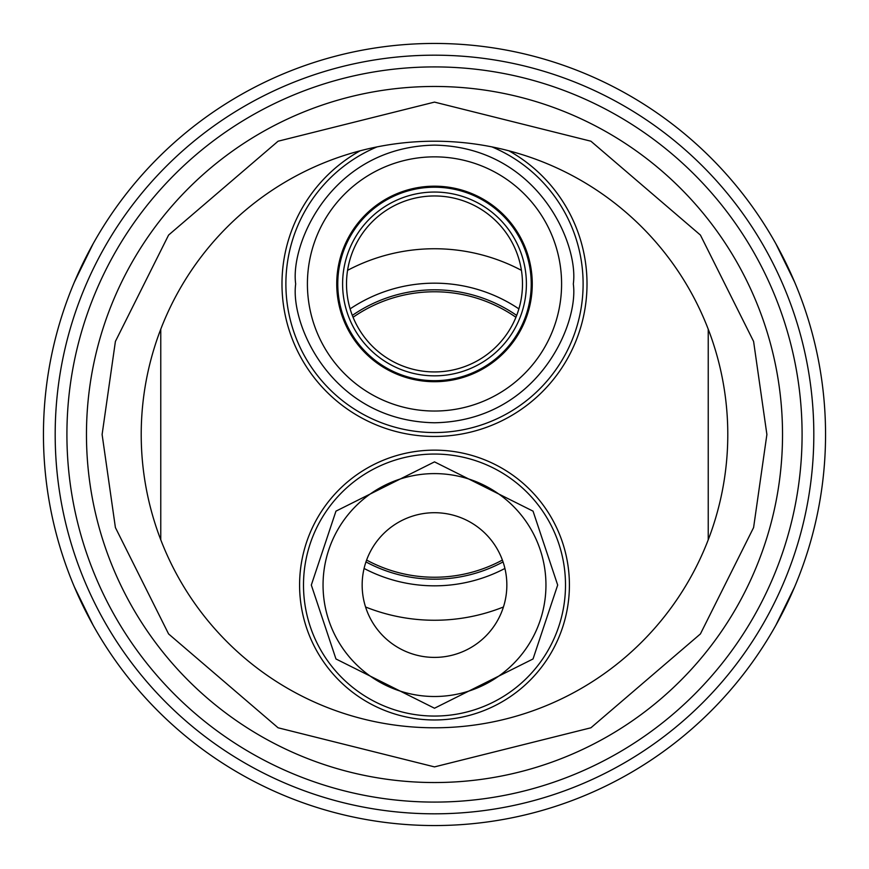 <?xml version="1.0" encoding="UTF-8"?>
<svg xmlns="http://www.w3.org/2000/svg" width="869" height="869" viewBox="0 0 869 869"><rect width="100%" height="100%" fill="white"/><g stroke="black" fill="none" stroke-linecap="round" stroke-linejoin="round"><path stroke-width="1.3" d="M350.12 308.875A151.336 151.336 0 0 1 518.88 308.875M503.444 606.986A185.749 185.749 0 0 1 365.556 606.986A185.749 185.749 0 0 0 503.444 606.986M504.911 568.456A151.336 151.336 0 0 1 364.089 568.456M347.567 270.346A185.749 185.749 0 0 1 521.433 270.346A185.749 185.749 0 0 0 347.567 270.346M708.235 329.21L708.235 539.79M160.765 539.79L160.765 329.21M346.514 283.946A87.986 87.986 0 0 1 434.5 195.959A87.986 87.986 0 0 1 522.486 283.946A87.986 87.986 0 0 1 434.5 371.932A87.986 87.986 0 0 1 346.514 283.946M342.603 283.946A91.897 91.897 0 0 1 434.5 192.049A91.897 91.897 0 0 1 526.397 283.946A91.897 91.897 0 0 1 434.5 375.842A91.897 91.897 0 0 1 342.603 283.946M531.231 283.946A96.731 96.731 0 0 1 434.5 380.676A96.731 96.731 0 0 1 337.769 283.946A96.731 96.731 0 0 1 434.5 187.215A96.731 96.731 0 0 1 531.231 283.946M825.55 434.5A391.05 391.05 0 0 1 434.5 825.55A391.05 391.05 0 0 1 43.45 434.5A391.05 391.05 0 0 1 434.5 43.45A391.05 391.05 0 0 1 825.55 434.5M93.135 625.267L74.354 586.857M794.646 586.857L775.865 625.267M813.818 434.5A379.318 379.318 0 0 1 434.5 813.818A379.318 379.318 0 0 1 55.181 434.5A379.318 379.318 0 0 1 434.5 55.181A379.318 379.318 0 0 1 813.818 434.5M775.865 243.733L794.646 282.143M74.354 282.143L93.135 243.733M141.213 434.5A293.287 293.287 0 0 1 434.5 141.213A293.287 293.287 0 0 1 727.787 434.5A293.287 293.287 0 0 1 434.5 727.787A293.287 293.287 0 0 1 141.213 434.5M434.5 802.087A367.587 367.587 0 0 1 66.913 434.5A367.587 367.587 0 0 1 434.5 66.913A367.587 367.587 0 0 1 802.087 434.5A367.587 367.587 0 0 1 434.5 802.087M434.5 86.465A348.034 348.034 0 0 1 782.534 434.5A348.034 348.034 0 0 1 434.5 782.534A348.034 348.034 0 0 1 86.465 434.5A348.034 348.034 0 0 1 434.5 86.465M545.949 585.054A111.449 111.449 0 0 1 434.5 696.504A111.449 111.449 0 0 1 323.051 585.054A111.449 111.449 0 0 1 434.5 473.605A111.449 111.449 0 0 1 545.949 585.054M362.156 585.054A72.344 72.344 0 0 1 434.5 512.71A72.344 72.344 0 0 1 506.844 585.054A72.344 72.344 0 0 1 434.5 657.399A72.344 72.344 0 0 1 362.156 585.054M561.591 283.946A127.091 127.091 0 0 1 434.5 411.037A127.091 127.091 0 0 1 307.409 283.946A127.091 127.091 0 0 1 434.5 156.855A127.091 127.091 0 0 1 561.591 283.946M336.737 283.946A97.762 97.762 0 0 1 434.5 186.183A97.762 97.762 0 0 1 532.262 283.946A97.762 97.762 0 0 1 434.5 381.708A97.762 97.762 0 0 1 336.737 283.946M434.5 719.966A134.912 134.912 0 0 1 299.588 585.054A134.912 134.912 0 0 1 434.5 450.142A134.912 134.912 0 0 1 569.412 585.054A134.912 134.912 0 0 1 434.5 719.966M434.5 454.052A131.002 131.002 0 0 1 565.502 585.054A131.002 131.002 0 0 1 434.5 716.056A131.002 131.002 0 0 1 303.498 585.054A131.002 131.002 0 0 1 434.5 454.052M508.865 150.793A152.51 152.51 0 0 1 434.5 436.455A152.51 152.51 0 0 1 360.135 150.793M491.919 146.883A148.599 148.599 0 0 1 434.5 432.545A148.599 148.599 0 0 1 377.081 146.883M502.391 560.06A142.733 142.733 0 0 1 366.609 560.06M365.958 561.917A144.688 144.688 0 0 0 503.042 561.917M353.075 317.272A142.733 142.733 0 0 1 515.925 317.272M516.664 315.404A144.688 144.688 0 0 0 352.336 315.404M766.892 434.5L753.597 341.43L700.414 235.064L590.92 141.213L434.5 102.107L278.08 141.213L168.586 235.064L115.403 341.43L102.107 434.5L115.403 527.57L168.586 633.935L278.08 727.787L434.5 766.892L590.92 727.787L700.414 633.935L753.597 527.57L766.892 434.5M557.681 585.054L533.045 511.146L434.5 461.873L335.955 511.146L311.319 585.054L335.955 658.963L434.5 708.235L533.045 658.963L557.681 585.054M573.323 283.946C578.906 243.342 537.248 147.013 434.5 145.123C331.752 147.013 290.094 243.342 295.677 283.946C290.094 324.55 331.752 420.878 434.5 422.768C537.248 420.878 578.906 324.55 573.323 283.946"/></g></svg>
